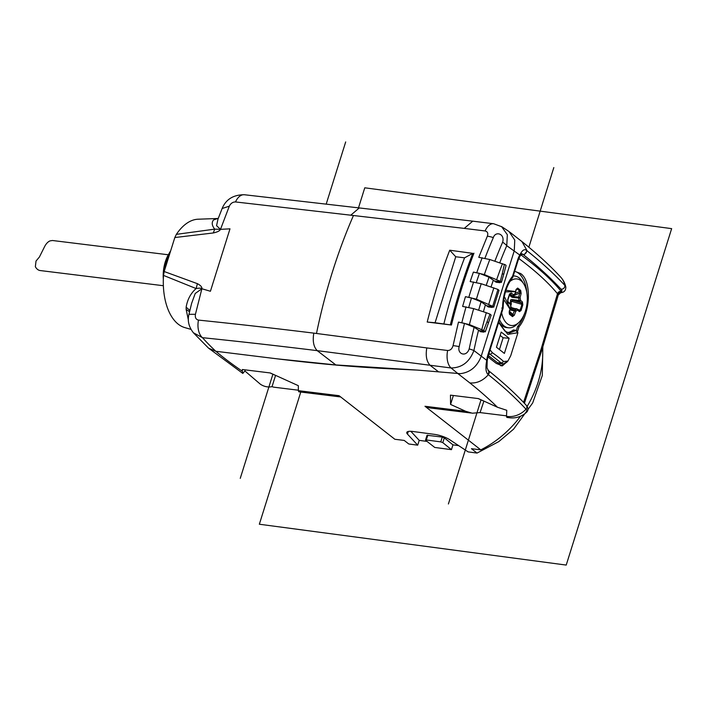 <?xml version="1.0" encoding="UTF-8"?>
<svg xmlns="http://www.w3.org/2000/svg" width="707" height="707" viewBox="0 0 707 707"><rect width="100%" height="100%" fill="white"/><g stroke="black" fill="none" stroke-linecap="round" stroke-linejoin="round"><path stroke-width="1.06" d="M542.578 347.658A93.951 74.332 128 0 1 527.139 406.41M520.564 416.202A93.951 74.332 128 0 1 480.795 449.855L424.987 406.269L465.666 411.28L450.571 404.431L453.373 395.505M471.021 413.012L429.759 407.921L424.987 406.269M542.835 346.792L542.304 375.479L532.68 402.955L513.574 429.176L498.824 441.592L477.039 453.072L468.105 451.879L449.679 439.692A12.523 3.288 -162.6 0 0 434.416 434.354L412.976 431.5A12.523 3.288 -162.6 0 0 406.781 432.437A12.523 3.288 -162.6 0 0 407.453 434.08L417.704 445.171L408.779 443.987L404.218 440.426L394.868 439.277L339.06 395.681L298.381 390.671L298.319 385.677L270.251 372.951L242.315 369.514L242.342 371.228A344.477 90.355 17.4 0 1 215.829 351.273L208.6 348.197L193.382 332.758L202.485 337.681A15.66 9.209 -84.1 0 1 198.473 320.094C195.936 319.511 194.929 317.576 195.432 314.297L201.875 288.748C201.327 288.049 199.409 287.988 196.113 288.562C190.766 293.246 187.452 299.441 186.144 307.156L189.874 310.488M488.44 370.601C503.296 382.487 515.898 394.038 526.238 405.252A3.128 2.748 137.3 0 1 525.999 409.203A20.874 18.338 -42.7 0 1 506.512 416.326L506.769 410.299L497.454 407.241L478.383 398.589L450.447 395.142L450.571 404.431M391.006 368.833L417.545 370.106L335.86 364.945L277.144 358.829A835.091 219.046 -162.6 0 0 391.006 368.833M277.144 358.829L215.829 351.273A344.883 99.934 18.6 0 1 202.485 337.681A3095.237 896.874 18.6 0 1 317.222 350.645C313.599 346.881 312.467 341.039 313.811 333.13L316.489 333.474A371.157 205.03 -83 0 1 353.456 215.511L350.769 215.193L359.28 207.938L472.744 221.167L464.26 228.388L485.099 230.959C487.591 231.56 488.343 233.301 487.353 236.182L478.763 257.33L489.801 259.513L505.664 264.939L506.062 265.54L503.658 274.581L502.341 273.415L500.273 281.324L484.348 274.555L473.39 272.089L479.434 273.353L489.014 277.188L494.458 281.024L500.989 281.828L500.273 281.324M477.039 453.072L471.454 448.706L480.795 449.855M426.984 441.407L419.216 440.373L417.704 445.171M451.455 449.661L434.734 447.443L425.711 440.373L426.312 439.957L440.77 441.884L442.803 442.644L451.455 449.661L452.957 444.862L444.314 437.836L442.273 437.076L427.046 435.273L425.534 440.081M458.631 445.613L452.957 444.862M419.216 440.373L410.847 431.314M298.381 390.671L298.849 391.802M298.381 390.211L274.661 387.286A15.908 12.593 -52 0 1 272.036 386.641L275.553 375.426L270.039 372.925M245.241 369.867L244.896 370.972L260.379 384.21A18.532 16.199 78.1 0 0 272.036 386.641M163.511 275.403L164.174 271.523L197.403 283.675L196.113 288.562L163.511 275.403A54.801 30.277 97 0 0 178.252 324.186A54.801 30.277 97 0 0 184.739 327.571L190.978 329.382M244.896 370.972L242.819 373.42L242.342 371.228M189.573 311.752L186.153 309.454L188.389 320.077M186.153 309.454L186.144 307.156M217.915 218.49L198.093 219.214A54.801 30.277 97 0 0 176.37 234.353L174.823 237.543L164.174 271.523M164.563 270.162A33.194 18.338 -83 0 1 170.095 251.772M163.326 279.141A26.132 14.432 -83 0 1 168.513 254.423L170.14 251.621M168.31 254.776L52.433 240.495L50.003 240.901A15.66 8.652 97 0 0 44.647 246.531L39.406 257.012L36.03 261.024L35.35 266.725A15.66 8.652 -83 0 0 40.158 270.542L163.361 285.716M174.823 237.543L213.284 232.965L214.725 229.139C211.914 225.613 211.49 222.564 213.461 220.01L218.366 218.198M217.906 218.49L214.371 219.417M359.315 207.946L244.392 194.743C233.372 194.734 225.948 199.33 222.131 208.512L229.315 206.179L220.496 229.351L214.725 229.139L176.37 234.353M222.131 208.512L217.977 219.126L216.572 225.683L220.496 229.351C219.744 230.897 217.341 232.099 213.284 232.965M218.322 218.224L213.461 220.01M229.315 206.179C230.721 203.36 232.78 201.946 235.502 201.946L350.769 215.193M198.473 320.094A3110.561 901.319 18.6 0 1 313.811 333.13M197.403 283.675C200.655 285.381 202.149 287.069 201.875 288.748L195.22 293.485L191.615 303.4L188.963 314.323L195.432 314.297M509.022 231.543L514.758 240.062L514.281 250.72L481.14 356.469C477.048 366.756 470.093 372.483 460.292 373.667L417.545 370.106M438.216 371.555L430.201 365.404C426.595 361.648 425.455 355.815 426.798 347.924L316.489 333.474M481.803 329.648A358.555 198.075 -83 0 1 486.31 312.715L489.995 314.111L483.659 330.478L469.413 324.584L458.472 322.1L453.054 345.626C452.127 348.86 450.324 350.486 447.637 350.495A15.66 8.652 97 0 0 451.075 367.976C461.918 367.817 469.528 361.993 473.911 350.522A355.285 205.958 -83.8 0 1 478.551 330.178L480.548 331.716L483.791 332.122L484.878 331.256L485.276 331.883L491.144 315.145M465.445 296.675L471.489 297.939L481.078 301.783L488.307 306.971L492.249 307.457L493.336 306.591L476.421 299.149L465.445 296.675L462.625 306.431L473.672 308.614L486.31 312.715M473.39 272.089L470.182 281.554L481.246 283.737L497.967 289.428L492.726 306.149M451.446 325.026L427.214 322.038C433.418 297.064 440.921 273.123 449.714 250.216L472.753 253.353A370.618 204.738 97 0 0 471.534 256.57A370.618 204.738 97 0 0 466.169 271.373A370.618 204.738 97 0 0 462.988 280.803A370.68 204.774 -83 0 0 458.233 295.959A370.618 204.738 97 0 0 455.414 305.671A370.68 204.774 -83 0 0 451.216 321.385A370.618 204.738 97 0 0 450.341 324.875L451.446 325.026A371.157 205.03 97 0 1 452.365 321.349A371.157 205.03 97 0 1 456.554 305.689A371.157 205.03 97 0 1 459.382 295.933A371.157 205.03 97 0 1 464.119 280.812A371.157 205.03 97 0 1 467.318 271.338A371.157 205.03 97 0 1 472.665 256.579A371.157 205.03 97 0 1 473.955 253.194M472.753 253.353L464.57 257.834L455.75 256.756L435.07 322.745L427.214 322.038M435.07 322.745L450.341 324.875M455.75 256.756L449.714 250.216M443.89 323.841C449.59 300.961 456.483 278.956 464.57 257.834M489.014 277.188A361.798 209.732 96.2 0 0 486.23 285.363M501.396 282.42L500.989 281.828L499.911 282.685L496.058 282.217L494.458 281.024M483.659 330.478L484.878 331.256L478.948 330.531M458.472 322.1L464.517 323.373L474.141 327.244L478.551 330.178M474.141 327.244A361.798 209.732 96.2 0 0 469.183 348.922A15.66 2.121 11.8 0 1 473.911 350.522L487.211 360.72L487.008 367.826L488.422 370.583M453.054 345.626A15.66 2.121 11.8 0 1 459.188 346.571C456.89 353.986 466.275 357.742 469.183 348.913M487.68 355.586A3.128 0.822 17.4 0 1 488.077 356.204L503.137 308.164C503.428 295.376 506.601 285.195 512.646 277.604L512.531 276.287A33.927 18.744 97 0 0 502.589 308.005L487.68 355.586A13.574 7.494 97 0 0 486.681 360.782C485.391 367.622 485.78 372.121 487.848 374.295L488.36 374.692C482.908 380.781 476.73 383.521 469.837 382.92L457.853 373.561L460.292 373.667M509.853 232.143L521.996 241.626L527.13 250.844L524.214 254.776L521.421 254.228M499.761 262.757A355.285 205.958 -83.8 0 1 506.76 245.691L519.813 255.05A13.574 7.494 97 0 0 517.807 259.46A3.128 0.822 17.4 0 1 518.204 260.079L519.857 256.42A3.128 1.714 -147.4 0 0 519.813 255.05C522.173 250.163 524.453 248.643 526.653 250.464L527.13 250.844A571.671 149.955 -162.6 0 1 564.805 285.372A20.874 18.338 -42.7 0 0 560.731 277.171C549.94 265.478 537.028 253.636 522.005 241.635M523.551 402.389L541.023 349.391L557.487 293.732L558.203 295.075L560.766 292.716C564.133 292.415 565.821 290.533 565.812 287.051A18.417 4.834 -162.6 0 0 564.805 285.372A3.128 2.748 137.3 0 1 560.987 289.145A15.66 4.109 17.4 0 1 561.482 291.717L560.766 292.716M518.788 258.47A365.351 95.834 -162.6 0 1 557.487 293.732A3.128 2.801 140.6 0 1 561.252 291.425L557.664 294.015M514.687 271.285L520.67 273.574C532.247 281.306 530.038 314.014 519.035 326.731L517.595 326.554L516.393 330.39L513.061 330.16A2.068 1.14 -83 0 1 513.636 329.983L516.375 330.381L517.931 332.705L515.818 330.549L509.199 333.112L504.939 331.141L498.629 322.525M517.453 331.777L519.035 326.731M504.118 363.919A13.574 7.494 -83 0 1 500.556 365.643L502.35 365.864L507.935 361.012M502.35 365.864L496.27 363.407A365.351 95.834 -162.6 0 0 490.163 358.679L487.927 356.699M514.678 271.338A30.79 17.012 -83 0 1 526.856 292.839M524.205 314.403A30.79 17.012 -83 0 1 517.595 326.554M501.652 312.901A23.455 12.956 97 0 0 519.062 322.295L517.073 324.221A26.079 14.405 -83 0 1 508.492 327.801L506.627 327.588A26.097 14.414 -83 0 1 498.859 321.8M488.298 355.506L497.498 362.691A12.505 6.911 -83 0 0 499.655 363.601L503.251 363.964L501.387 363.098L497.498 362.691M507.326 332.573A28.209 15.581 97 0 0 513.061 330.16M499.469 349.479L503.137 337.769L500.149 335.427M526.238 405.252C528.385 408.142 528.509 410.458 526.591 412.216A18.417 4.834 17.4 0 0 525.999 409.203A571.671 149.955 -162.6 0 0 488.36 374.692C489.642 372.801 489.518 371.343 487.989 370.327M506.512 416.326A20.874 1.732 106.1 0 0 506.521 416.503L506.963 417.439M506.512 415.849L480.071 412.588L472.276 413.206L465.666 411.28M541.023 349.391L541.571 351.026M483.897 401.09L480.071 412.588M483.676 401.063L478.162 398.562M521.863 253.769L523.039 254.423A3.128 2.474 128 0 0 526.653 250.464M502.589 308.005L501.767 308.058M505.434 291.858A1015.473 64.302 4.6 0 0 515.642 291.682M509.314 295.332L512.363 295.703A1.043 0.822 -52 0 0 513.512 294.792L515.058 293.635A151.307 119.713 128 0 0 515.597 291.576L505.805 290.259M510.162 309.153A1014.828 555.419 -147.3 0 0 504.869 297.532M510.039 309.233A151.271 119.686 -52 0 0 510.781 307.2L510.922 307.395A1.043 1.043 0 0 0 510.975 306.803A1.043 0.53 166.5 0 1 510.808 307.2L510.481 304.478A1.043 0.822 -52 0 0 510.268 303.515L508.006 301.748A1.043 0.822 128 0 1 508.218 302.711L507.688 299.856L509.508 294.041L511.249 293.034A1.043 0.822 128 0 1 510.083 293.918L512.389 295.72A1.043 0.583 -83.2 0 0 512.513 295.756A1.043 0.583 -83.2 0 1 512.513 295.756A1.043 1.043 0 0 0 513.291 295.535M513.406 295.429L514.599 294.527A1.043 0.848 66.7 0 0 515.058 293.635L515.041 293.944M515.58 291.558A151.298 119.713 128 0 0 516.101 289.463L516.958 288.933A1.043 0.822 -53.8 0 0 517.648 288.067L516.083 289.463M510.525 295.526L512.133 296.383L518.691 297.108A1.043 0.574 -83.6 0 0 518.655 298.054A7.945 4.392 -83 0 1 519.018 300.457L512.451 299.627A1.043 0.566 97.2 0 0 512.725 300.351L519.265 301.155A150.229 39.406 17.4 0 1 521.2 302.826A1.043 0.866 -48.5 0 0 522.411 301.969A151.271 39.68 -162.6 0 0 520.493 300.316A1.043 0.857 130.1 0 1 519.292 301.182M522.411 301.969L522.827 304.779A136.707 131.582 2.1 0 1 521.006 310.585L519.38 311.646A151.271 39.68 17.4 0 0 517.462 309.993A1.043 0.698 -135.9 0 0 516.375 308.959L509.791 308.119M513.035 314.668L514.298 315.242A151.271 119.686 -52 0 0 515.827 311.142L509.968 309.975M514.298 315.242L512.487 316.603A136.707 7.883 42.3 0 1 509.447 314.235L509.234 311.283A151.271 119.686 128 0 0 510.021 309.215L503.764 299.494M519.062 322.295A23.455 12.956 97 0 0 525.434 311.045A23.455 12.956 97 0 0 523.79 283.94A23.455 12.956 97 0 0 520.9 280.626A23.455 12.956 97 0 0 509.835 281.572M516.402 289.181L516.958 288.933A135.771 69.003 -11.8 0 1 519.972 291.293A1.043 0.831 -50.2 0 0 520.688 290.436A136.707 69.48 168.2 0 0 519.203 289.234A136.707 69.48 168.2 0 0 517.648 288.067M520.688 290.436L521.139 293.414L519.733 292.981L518.708 297.108M518.682 297.108L520.087 297.567A151.271 119.686 -52 0 0 521.139 293.414M519.247 301.138A1.043 0.566 -82.8 0 1 519.018 300.457L520.493 300.316A9.05 5.002 -83 0 0 520.087 297.567A1.043 0.513 165 0 1 518.752 298.062M509.676 295.42L512.107 297.32L518.708 298.054M510.754 305.53L511.294 304.408L511.117 301.209L510.542 301.465C510.18 300.007 510.816 299.397 512.451 299.627M510.542 301.465L510.684 304.593M507.953 299.644A7.83 4.322 -83 0 1 507.847 301.482M511.249 293.034L513.512 294.792L512.937 295.544M508.987 306.529L509.314 306.979M510.207 309.33L514.952 309.966A1.043 0.831 67.8 0 1 515.827 311.142A9.05 5.002 -83 0 0 517.462 309.993A1.043 0.857 130.1 0 0 517.25 309.039L519.185 310.7M514.51 310.594L512.345 315.631A135.771 7.83 -137.7 0 1 509.323 313.272L509.234 311.283M510.481 304.478L508.218 302.711M509.287 313.236L509.323 313.272A1.043 0.813 128.2 0 1 509.447 314.235M513.008 314.695L509.491 311.221M514.457 310.585A1.043 0.583 -82.3 0 1 514.926 309.966A7.945 4.392 97 0 0 516.357 308.959A1.043 0.566 -82.7 0 1 516.711 308.8A1.043 0.566 -82.7 0 1 516.888 308.871A1.043 0.857 130.1 0 1 517.188 308.986M509.588 307.863L510.154 307.96M517.745 309.445L520.113 310.143A135.771 130.68 -177.9 0 0 521.925 304.372L511.117 301.209L512.725 300.351L521.2 302.826L522.827 304.779M518.797 310.514L521.006 310.585M519.194 310.709A1.043 0.866 131.5 0 1 519.38 311.646M509.173 312.485L512.345 315.631A1.043 0.84 127.8 0 1 512.487 316.603M510.304 295.499L509.65 295.508M515.315 293.378L519.972 291.293L519.733 292.981L512.133 296.383A1.043 0.574 96.4 0 0 512.107 297.32M513.22 275.986A26.079 14.405 -83 0 1 514.864 276.039A26.079 14.405 -83 0 1 519.124 277.895A26.079 14.405 -83 0 1 522.323 281.589L523.79 283.94M508.492 327.801A26.079 14.405 -83 0 1 499.531 319.67M507.228 361.648L503.251 363.964M488.678 354.278L490.322 354.446L501.387 363.098L503.684 361.533A135.7 35.597 17.4 0 0 492.443 352.758L490.057 349.885M492.443 352.758L490.322 354.446L489.005 353.244M498.621 322.569L507.838 334.367L517.931 332.705L510.701 355.78L507.9 361.056L503.684 361.533M496.447 347.234L501.201 332.078L509.128 338.273L504.383 353.42L496.447 347.234M503.137 337.769L509.128 338.273M484.949 258.223A369.293 214.08 -83.8 0 1 493.336 237.605C495.483 230.694 505.16 233.814 502.633 242.165A15.66 5.992 -156.6 0 1 506.76 245.691L507.334 234.706L501.528 226.54M502.642 242.165A361.798 209.732 96.2 0 0 494.882 261.166M504.391 264.321L502.341 273.415M459.188 346.571A369.293 214.08 -83.8 0 1 464.517 323.373M489.995 314.111L491.153 315.11M481.078 301.783A361.798 209.732 96.2 0 0 478.639 310.223M493.733 307.209L493.336 306.591L486.708 305.778M468.776 307.315A369.293 214.08 -83.8 0 1 471.489 297.939M497.967 289.428L499.001 290.391L493.725 307.218M476.35 282.438A369.293 214.08 -83.8 0 1 479.434 273.353M300.775 392.04L259.345 524.232L566.219 565.07L671.65 228.635L364.777 187.806L358.493 207.84M553.82 167.568L528.854 247.22M481.043 399.791L448.388 503.994M345.688 141.93L326.245 203.961M272.911 374.153L240.256 478.365M469.837 382.92A553.245 145.121 17.4 0 1 497.454 407.241M440.77 441.884L442.273 437.076M427.815 435.159L426.312 439.957M442.803 442.644L444.314 437.836M407.453 434.08L408.275 431.473M244.392 194.743A15.66 9.226 96.1 0 0 235.502 201.946M220.496 229.351L229.987 228.829L210.421 291.266L201.875 288.748M335.86 364.945L317.222 350.645L451.075 367.976L457.862 373.561M482.165 257.746A371.157 205.03 97 0 0 476.818 272.504M353.456 215.511L464.26 228.388M426.798 347.924L447.637 350.495M461.865 322.525A371.157 205.03 -83 0 1 466.054 306.856M468.882 297.099A371.157 205.03 -83 0 1 473.619 281.978M491.047 286.927A355.285 205.958 -83.8 0 1 493.38 280.087M483.411 311.769A355.285 205.958 -83.8 0 1 485.453 304.699M523.507 254.794A568.905 149.23 17.4 0 1 560.987 289.145M557.054 295.588A14.617 3.358 16.6 0 1 557.682 297.064L558.203 295.075M561.252 291.425A368.488 96.656 -162.6 0 0 520.9 254.882M487.848 374.295A3.128 2.474 -52 0 0 487.989 370.247M526.591 412.216A20.874 20.874 0 0 1 509.694 417.775A20.874 11.533 -83 0 1 506.521 416.503M523.79 401.717A14.617 4.304 18.2 0 1 524.364 403.237M512.531 276.287L517.807 259.46M512.884 295.606A1.043 0.583 -83.2 0 1 512.522 295.756L509.296 295.376M517.126 308.941A1.043 1.043 0 0 0 516.711 308.8L510.693 308.031M511.294 304.408L510.79 304.302M510.905 307.448L514.616 308.535M509.005 231.525L501.908 226.788L493.645 223.739A15.66 8.652 97 0 0 485.099 230.959M493.336 237.605A15.66 5.992 -156.6 0 0 487.353 236.182M502.491 263.649A358.555 198.075 97 0 0 496.694 279.574M489.801 259.513A368.1 203.342 97 0 0 484.348 274.555M469.413 324.584A368.1 203.342 -83 0 1 473.672 308.614M487.185 321.773L488.502 322.94M476.421 299.149A368.1 203.342 -83 0 1 478.789 291.408A368.1 203.342 -83 0 1 481.246 283.737M488.776 304.187A358.555 198.075 -83 0 1 491.285 295.977A358.555 198.075 -83 0 1 493.893 287.846M340.686 396.954L298.716 391.784M242.819 373.42L208.583 348.171M193.382 332.758C188.787 326.828 187.311 320.686 188.963 314.323M509.694 417.775L506.839 417.422M541.553 351.087L524.4 403.282M557.682 297.064L541.589 350.972M519.857 256.42L521.589 253.716M565.812 287.051A20.874 20.874 0 0 0 560.731 277.171M512.787 277.356L518.204 260.079M488.077 356.204L487.211 360.72M514.599 294.527A1.043 1.043 0 0 0 515.191 293.838L516.251 289.684M509.394 311.495L510.914 307.395M510.675 304.31L510.975 306.803M510.666 304.204A1.043 1.043 0 0 0 510.41 303.639M509.871 293.785L507.82 300.051L508.006 301.748M514.864 276.039L513.264 275.827M507.882 361.065L506.521 362.461M501.396 282.429L503.658 274.581M472.78 221.167L493.645 223.739"/></g></svg>
